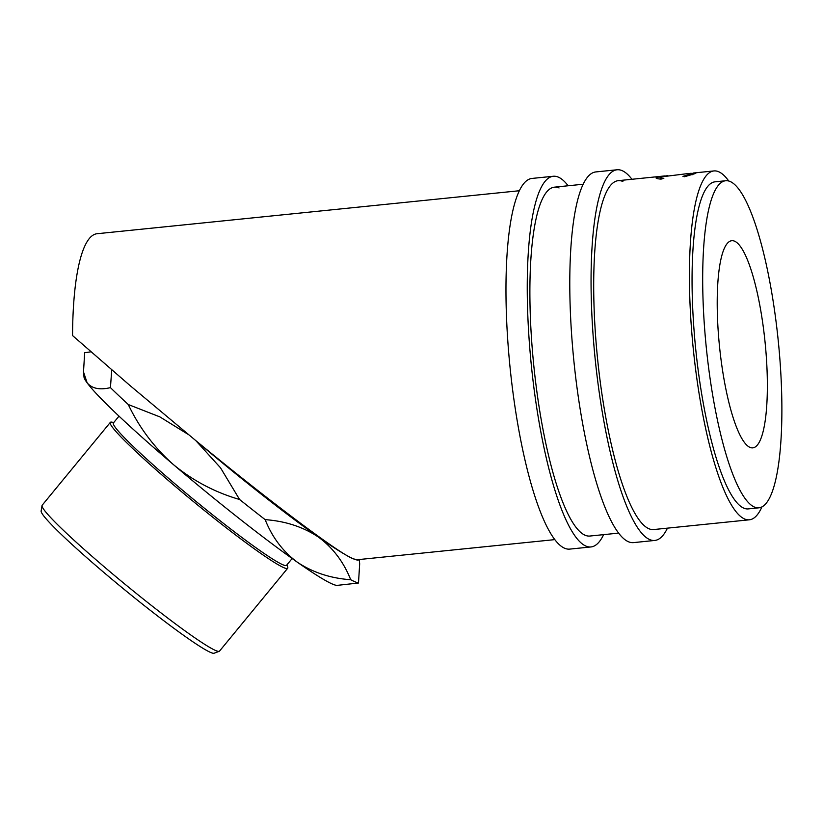 <?xml version="1.0" encoding="UTF-8"?>
<svg xmlns="http://www.w3.org/2000/svg" width="823" height="823" viewBox="0 0 823 823"><rect width="100%" height="100%" fill="white"/><g stroke="black" fill="none" stroke-linecap="round" stroke-linejoin="round"><path stroke-width="1.23" d="M631.941 179.28A186.296 40.944 84.2 0 0 622.054 170.608A186.296 40.944 84.2 0 0 617.065 169.775L595.79 171.935A186.296 40.944 84.2 0 0 572.87 350.341A186.296 40.944 84.2 0 0 628.535 541.781A186.296 40.944 84.2 0 0 633.525 542.614L654.799 540.444A186.296 40.944 84.2 0 0 667.453 528.14M617.065 169.775A186.296 40.944 84.2 0 0 594.144 348.18A186.296 40.944 84.2 0 0 649.8 539.621A186.296 40.944 84.2 0 0 654.799 540.444M622.877 181.461A175.34 38.537 84.2 0 0 618.176 180.679A175.34 38.537 84.2 0 0 596.603 348.582A175.34 38.537 84.2 0 0 648.987 528.767A175.34 38.537 84.2 0 0 653.688 529.549L749.414 519.797A175.34 38.537 84.2 0 0 761.923 506.917M568.127 185.772A186.296 40.944 84.2 0 0 558.241 177.099A186.296 40.944 84.2 0 0 553.251 176.266L531.977 178.437A186.296 40.944 84.2 0 0 509.056 356.843A186.296 40.944 84.2 0 0 564.722 548.283A186.296 40.944 84.2 0 0 569.711 549.106L590.986 546.945A186.296 40.944 84.2 0 0 603.64 534.641M553.251 176.266A186.296 40.944 84.2 0 0 530.331 354.672A186.296 40.944 84.2 0 0 585.986 546.112A186.296 40.944 84.2 0 0 590.986 546.945M559.064 187.953A175.34 38.537 84.2 0 0 554.363 187.171A175.34 38.537 84.2 0 0 532.79 355.083A175.34 38.537 84.2 0 0 585.174 535.259A175.34 38.537 84.2 0 0 589.875 536.04L618.649 533.109M519.323 190.741L97.032 233.732A175.34 38.537 84.2 0 0 72.547 335.568L130.055 385.586L196.399 441.107A164.374 12.016 39.4 0 0 318.347 537.028C332.842 547.696 343.633 561.924 350.721 579.731C330.609 578.302 312.874 572.51 297.525 562.346C283.019 551.657 272.228 537.419 265.16 519.642C285.324 521.093 303.059 526.885 318.347 537.028A164.374 12.016 39.4 0 0 353.458 558.848A164.374 12.016 39.4 0 0 359.013 559.547M195.812 440.624L220.513 467.803L239.575 499.489C215.04 492.37 193.014 480.755 173.499 464.666A164.374 12.016 -140.6 0 0 297.525 562.346A164.374 12.016 -140.6 0 0 337.204 585.369L358.489 583.013A180.813 13.219 -140.6 0 1 355.186 581.871A180.813 13.219 -140.6 0 1 350.721 579.731M358.489 583.013L359.672 563.827L359.24 559.517M219.216 651.312L214.103 653.225A112.082 8.199 -140.6 0 1 210.667 652.474A112.082 8.199 -140.6 0 1 114.099 581.069A112.082 8.199 -140.6 0 1 41.15 510.939L42.035 505.559A114.819 8.395 39.4 0 0 116.763 577.396A114.819 8.395 39.4 0 0 215.698 650.551A114.819 8.395 39.4 0 0 219.216 651.312A114.819 8.395 39.4 0 0 219.525 651.106L287.68 568.251A114.819 8.395 -140.6 0 1 283.853 567.695A114.819 8.395 -140.6 0 1 183.076 492.987A114.819 8.395 -140.6 0 1 110.344 422.364A114.819 8.395 -140.6 0 1 111.743 422.127L113.8 422.477M119.026 416.119L113.461 422.878A112.082 8.199 39.4 0 0 184.455 491.825A112.082 8.199 39.4 0 0 282.834 564.753A112.082 8.199 39.4 0 0 286.569 565.288L292.134 558.529M286.898 564.887L287.639 566.841A114.819 8.395 -140.6 0 1 287.68 568.251M766.141 354.343A104.11 22.879 -95.8 0 1 752.829 447.856A104.11 22.879 -95.8 0 1 718.428 334.231A104.11 22.879 -95.8 0 1 731.74 240.717A104.11 22.879 -95.8 0 1 766.141 354.343M725.639 180.751L715.002 181.832A164.374 36.13 84.2 0 0 693.984 329.488A164.374 36.13 84.2 0 0 748.302 508.902L758.929 507.812A164.374 36.13 84.2 0 0 779.957 360.155A164.374 36.13 84.2 0 0 725.639 180.751A164.374 36.13 84.2 0 0 704.611 328.408A164.374 36.13 84.2 0 0 758.929 507.812M690.507 173.344L695.764 173.396L684.571 176.729L682.936 176.389L692.421 173.427L687.884 173.581L660.437 176.986L660.221 179.075M660.437 176.986C659.336 177.603 660.468 178.056 663.842 178.324L661.034 179.126C656.651 178.756 655.18 178.169 656.62 177.377L667.865 175.628M656.085 177.953L656.62 177.377L656.744 178.457M728.746 181.029A175.34 38.537 84.2 0 0 713.891 170.937A175.34 38.537 84.2 0 0 691.474 328.439A175.34 38.537 84.2 0 0 749.414 519.797M111.733 369.866L110.436 387.633C99.758 390.184 91.991 388.579 87.145 382.849L83.493 371.924L84.676 352.748L90.952 351.802M83.493 371.924L84.008 377.068A164.374 12.016 -140.6 0 0 87.145 382.849A164.374 12.016 -140.6 0 0 173.499 464.666C154.395 447.763 139.313 427.713 128.254 404.515L159.827 416.87L188.508 434.616M196.399 441.107C268.792 500.816 341.072 555 353.458 558.848L356.945 559.753L554.836 539.61M128.254 404.515A180.813 13.219 -140.6 0 1 110.436 387.633M265.16 519.642A180.813 13.219 -140.6 0 1 239.575 499.489M691.989 173.756L692.112 174.764M110.344 422.364L42.179 505.219A114.819 8.395 39.4 0 0 42.035 505.559M554.363 187.171L583.137 184.239M618.176 180.679L665.087 175.906M693.419 173.015L713.891 170.937M692.555 174.62L692.421 173.427"/></g></svg>
